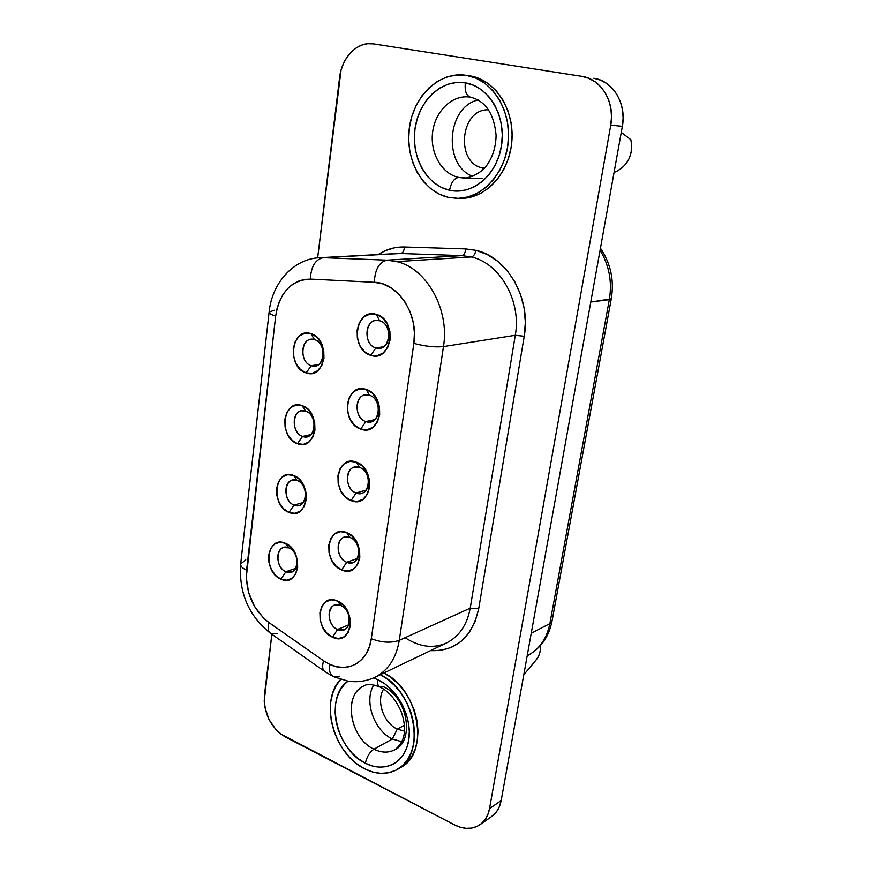 <?xml version="1.0" encoding="UTF-8"?>
<svg xmlns="http://www.w3.org/2000/svg" width="872" height="872" viewBox="0 0 872 872"><rect width="100%" height="100%" fill="white"/><g stroke="black" fill="none" stroke-linecap="round" stroke-linejoin="round"><path stroke-width="1.31" d="M398.014 747.631C391.048 752.994 383.004 753.517 373.914 749.201C369.575 752.154 366.741 756.831 365.401 763.218L358.479 758.836L352.103 753.081L346.489 746.17L341.835 738.366L338.314 729.962L336.036 721.253L335.099 712.566L335.535 704.205L337.322 696.477L340.418 689.676L344.723 684.051L348.07 681.152C324.449 696.564 335.676 749.419 365.401 763.218C366.741 756.831 369.575 752.154 373.914 749.201L392.389 739.009L397.283 729.134L392.389 739.009L401.97 741.745L392.389 739.009C373.903 730.573 363.657 700.499 373.903 684.956C363.657 700.499 373.903 730.573 392.389 739.009L373.914 749.201C349.901 738.377 342.805 694.712 363.777 686.002L363.777 686.002C366.731 683.79 372.104 684.117 379.898 686.973C388.858 691.409 395.943 699.638 401.142 711.65C403.594 718.31 404.706 724.708 404.466 730.867C404.183 738.421 401.076 744.677 395.136 749.626C388.65 753.059 381.576 752.918 373.914 749.201C351.623 739.075 343.078 699.529 360.703 687.866M397.283 729.134L404.445 731.118L397.283 729.134L404.357 725.275L397.283 729.134C383.538 722.964 375.919 700.543 383.625 689.076C375.919 700.543 383.538 722.964 397.283 729.134M395.136 749.626C415.236 740.045 407.028 696.423 383.19 686.635L379.832 686.951C377.914 685.948 377.195 683.506 377.674 679.615L373.499 677.947M364.583 768.788C333.453 754.062 319.152 700.521 340.68 679.441L336.265 685.37L332.766 693.098L330.75 701.862L330.27 711.334L331.338 721.177L333.911 731.041L337.9 740.568L343.165 749.408L349.519 757.245L356.746 763.796L364.583 768.788L372.736 772.025L380.922 773.366L388.814 772.723L396.106 770.118L402.504 765.616L407.747 759.359L411.606 751.599L413.906 742.617L414.56 732.774L413.513 722.485L410.821 712.162L406.581 702.222L400.967 693.077L394.231 685.098L386.645 678.601L380.323 674.71C415.323 690.7 426.735 754.901 397.392 769.409C387.375 774.881 376.442 774.674 364.583 768.788M478.161 99.953C446.486 106.864 442.856 165.702 472.842 176.373C442.856 165.702 446.486 106.864 478.161 99.953M465.91 177.975L458.737 177.441C441.853 173.942 429.94 153.21 432.599 132.381C435.03 111.518 451.761 94.874 469.136 96.977L470.411 97.163C466.269 95.68 464.58 90.906 465.332 82.84C464.58 90.906 466.269 95.68 470.411 97.163M488.549 109.807C459.904 108.542 455.13 163.838 483.143 168.056L481.518 171.065L483.143 168.056C455.13 163.838 459.904 108.542 488.549 109.807M484.527 168.1L483.143 168.056L484.527 168.1M449.549 190.26C472.253 195.579 497.04 175.109 501.498 145.679C506.305 116.325 488.898 86.448 465.332 82.84L456.656 82.459L448.077 84.192L439.935 87.93L432.534 93.522L426.136 100.727L420.969 109.251L417.208 118.766L414.985 128.914L414.363 139.346L415.355 149.657L417.928 159.489L421.983 168.492L427.389 176.329L433.94 182.728L441.417 187.436L449.549 190.26L458.051 191.077L466.596 189.834L474.858 186.554L482.521 181.332L489.279 174.345L494.838 165.844L498.969 156.164L501.498 145.679L502.294 134.822L501.335 124.02L498.642 113.72L494.326 104.357L488.571 96.302L481.627 89.881L473.769 85.336L465.332 82.84C441.821 78.785 418.658 100.781 414.985 128.914C410.985 157.004 426.779 185.365 449.549 190.26C451.162 182.379 454.225 178.106 458.737 177.441C454.225 178.106 451.162 182.379 449.549 190.26M466.433 75.374C491.623 79.199 511.134 109.48 508.3 141.308C505.771 173.179 482.053 198.729 457.201 198.358L448.502 197.388L439.292 194.151L430.823 188.799L423.411 181.54L417.307 172.645L412.718 162.443L409.796 151.314L408.674 139.629L409.36 127.824L411.867 116.314L416.108 105.523L421.939 95.844L429.188 87.647L437.581 81.27L446.813 76.987L456.557 74.981L466.433 75.374L476.036 78.186L484.985 83.331L492.909 90.623L499.471 99.79L504.398 110.461L507.471 122.189L508.561 134.495L507.635 146.877L504.735 158.802L500.016 169.811L493.661 179.458L485.966 187.382L477.246 193.29L467.85 196.985L458.149 198.358L448.502 197.388C422.865 191.764 405.066 160.045 409.284 128.402C413.143 96.716 438.823 71.417 465.474 75.221L466.433 75.374M457.277 198.358L460.83 198.369C485.628 198.729 509.292 173.288 511.842 141.558C514.676 109.861 495.231 79.701 470.095 75.886L465.55 75.232M288.839 547.889C276.511 542.144 273.546 566.974 285.907 571.727L280.882 579.139C262.385 571.956 266.745 534.7 285.275 543.256L288.839 547.889C298.159 551.224 300.153 569.732 291.466 572.065L285.907 571.727C276.577 568.25 274.724 549.752 283.52 547.551L288.839 547.889L285.275 543.256L290.692 546.984L294.965 552.913L297.417 560.151L297.668 567.541L295.684 573.961L291.793 578.409L286.583 580.218L280.882 579.139L275.541 575.367L271.366 569.492L268.958 562.375L268.685 555.083L270.582 548.717L274.397 544.215L279.541 542.297L285.275 543.256C304.23 550.33 299.379 588.317 280.882 579.139L285.907 571.727L295.673 568.381L285.907 571.727C298.213 577.744 301.407 552.597 288.839 547.889M314.476 339.644C301.418 335.001 298.18 362.131 311.271 365.706L306.094 372.889C286.507 367.461 291.259 326.76 310.89 333.638L314.476 339.644C325.539 342.38 325.986 365.063 315.043 366.033L311.271 365.706C300.197 362.807 299.924 340.124 310.999 339.328L314.476 339.644L310.89 333.638L316.623 336.974L321.136 342.838L323.719 350.326L323.959 358.272L321.823 365.444L317.67 370.72L312.132 373.336L306.094 372.889L300.437 369.499L296.033 363.678L293.504 356.31L293.243 348.495L295.281 341.388L299.336 336.058L304.818 333.322L310.89 333.638C330.989 338.881 325.681 380.465 306.094 372.889L311.271 365.706L318.531 364.572L311.271 365.706C324.308 370.655 327.796 343.143 314.476 339.644M305.669 411.148C292.872 406.112 289.722 432.436 302.562 436.436L297.439 443.695C278.223 437.646 282.844 398.144 302.094 405.622L305.669 411.148C316.1 414.102 317.168 435.226 307.02 436.763L302.562 436.436C292.131 433.319 291.215 412.194 301.494 410.81L305.669 411.148L302.094 405.622L307.718 409.099L312.154 414.985L314.683 422.386L314.934 430.147L312.852 437.046L308.775 442.039L303.369 444.36L297.439 443.695L291.891 440.175L287.564 434.332L285.079 427.051L284.806 419.41L286.801 412.565L290.779 407.529L296.142 405.077L302.094 405.622C321.79 411.508 316.656 451.849 297.439 443.695L302.562 436.436L310.923 434.583L302.562 436.436C315.348 441.766 318.727 415.072 305.669 411.148M340.821 605.462C327.894 599.228 324.58 624.265 337.54 629.497L332.559 637.225C313.157 629.312 318.029 591.739 337.453 601.037L340.821 605.462C350.195 609.005 352.593 626.87 344.113 629.769L337.54 629.497C328.145 625.802 325.899 607.937 334.51 605.168L340.821 605.462L337.453 601.037L343.132 604.994L347.579 611.152L350.108 618.564L350.315 626.063L348.179 632.483L344.037 636.854L338.543 638.511L332.559 637.225L326.967 633.225L322.618 627.121L320.144 619.839L319.904 612.449L321.964 606.062L325.997 601.647L331.436 599.871L337.453 601.037C357.346 608.852 351.939 647.155 332.559 637.225L337.54 629.497L348.604 624.897L337.54 629.497C350.446 636.015 353.999 610.651 340.821 605.462M350.075 537.512C336.897 531.626 333.486 557.415 346.696 562.277L341.661 569.939C321.888 562.582 326.902 523.876 346.718 532.639L350.075 537.512C359.983 540.891 362.022 559.944 352.789 562.56L346.696 562.277C336.777 558.734 334.903 539.67 344.277 537.217L350.075 537.512L346.718 532.639L352.495 536.476L357.03 542.624L359.602 550.112L359.798 557.797L357.607 564.467L353.378 569.111L347.775 571.018L341.661 569.939L335.971 566.048L331.534 559.966L329.027 552.597L328.798 545.033L330.891 538.406L335.022 533.719L340.571 531.68L346.718 532.639C367.003 539.877 361.433 579.368 341.661 569.939L346.696 562.277L357.357 558.505L346.696 562.277C359.863 568.457 363.515 542.319 350.075 537.512M379.614 320.733C365.608 316.046 361.869 344.32 375.908 347.906L370.72 355.307C349.705 349.868 355.209 307.445 376.257 314.378L379.614 320.733C391.55 323.468 391.724 347.23 379.876 348.211L375.908 347.906C363.962 344.985 363.995 321.19 376.006 320.427L379.614 320.733L376.257 314.378L382.405 317.79L387.212 323.85L389.915 331.622L390.089 339.906L387.724 347.394L383.2 352.942L377.216 355.711L370.72 355.307L364.67 351.83L359.983 345.824L357.346 338.183L357.128 330.041L359.395 322.618L363.809 317.027L369.728 314.127L376.257 314.378C397.85 319.621 391.724 363.014 370.72 355.307L375.908 347.906L383.56 346.773L375.908 347.906C389.893 352.931 393.904 324.231 379.614 320.733M369.456 395.245C355.743 390.133 352.114 417.535 365.869 421.579L360.736 429.079C340.145 422.953 345.476 381.827 366.098 389.413L369.456 395.245C380.639 398.232 381.587 420.206 370.655 421.885L365.869 421.579C354.675 418.418 353.912 396.411 365.008 394.929L369.456 395.245L366.098 389.413L372.126 392.978L376.835 399.071L379.494 406.755L379.68 414.821L377.369 422.026L372.944 427.247L367.101 429.722L360.736 429.079L354.806 425.449L350.206 419.41L347.612 411.867L347.394 403.932L349.607 396.782L353.912 391.506L359.711 388.912L366.098 389.413C387.244 395.365 381.315 437.395 360.736 429.079L365.869 421.579L374.862 419.596L365.869 421.579C379.571 427.008 383.462 399.213 369.456 395.245M297.134 480.527C284.566 475.131 281.514 500.692 294.104 505.073L289.035 512.42C270.189 505.782 274.669 467.425 293.559 475.458L297.134 480.527C306.977 483.688 308.557 503.427 299.161 505.411L294.104 505.073C284.261 501.771 282.822 482.042 292.338 480.189L297.134 480.527L293.559 475.458L299.074 479.066L303.434 484.985L305.919 492.298L306.17 499.874L304.143 506.523L300.153 511.232L294.856 513.292L289.035 512.42L283.596 508.768L279.345 502.904L276.904 495.699L276.631 488.244L278.571 481.638L282.463 476.886L287.716 474.706L293.559 475.458C312.874 481.965 307.892 521.096 289.035 512.42L294.104 505.073L303.293 502.479L294.104 505.073C306.661 510.763 309.942 484.854 297.134 480.527M359.624 467.468C346.173 461.953 342.652 488.538 356.136 492.996L351.056 500.583C330.88 493.825 336.047 453.941 356.256 462.138L359.624 467.468C370.131 470.662 371.69 491.089 361.629 493.29L356.136 492.996C345.617 489.639 344.233 469.201 354.435 467.163L359.624 467.468L356.256 462.138L362.163 465.844L366.774 471.959L369.39 479.546L369.586 487.415L367.341 494.348L363.014 499.275L357.291 501.455L351.056 500.583L345.247 496.822L340.734 490.762L338.173 483.306L337.955 475.556L340.102 468.678L344.331 463.697L349.999 461.397L356.256 462.138C376.966 468.744 371.221 509.477 351.056 500.583L356.136 492.996L366.12 490.118L356.136 492.996C369.565 498.817 373.336 471.872 359.624 467.468M446.388 643.024C459.119 636.593 467.065 624.973 470.215 608.176L478.706 608.721L470.215 608.176L515.287 335.284L470.215 608.176L399.278 640.342C396.182 658.306 388.084 670.612 375.004 677.261L446.464 642.991C459.152 636.549 467.076 624.941 470.215 608.176L399.278 640.342L443.467 346.587L515.287 335.284C521.641 301.178 499.994 263.148 471.327 256.946L396.782 261.6C426.724 268.369 449.788 309.691 443.467 346.587L515.287 335.284L524.225 336.276L478.706 608.721C472.025 637.476 455.958 651.449 430.506 650.643L440.327 650.479L451.271 647.449L461.037 641.443L469.136 632.701L475.142 621.616L478.706 608.721L524.225 336.276L515.287 335.284C521.641 301.178 499.994 263.148 471.327 256.946C473.561 256.423 475.077 254.221 475.883 250.329C507.406 257.011 531.299 298.813 524.225 336.276L525.347 322.237L524.094 308.045L520.497 294.311L514.709 281.602L507.003 270.44L497.683 261.295L487.165 254.504L475.883 250.329L465.604 248.912L404.379 246.994L394.809 247.735L385.62 250.547L378.186 254.548C386.22 249.294 394.951 246.776 404.379 246.994C404.172 250.82 402.929 252.989 400.673 253.49L461.975 255.627L387.015 260.15L396.782 261.6L471.327 256.946L461.975 255.627L387.015 260.15L323.294 257.687L400.673 253.49L319.599 257.72L396.858 253.545M339.502 676.225L333.551 676.672C330.15 674.928 328.809 670.797 329.529 664.268L323.556 660.78C321.997 666.263 322.433 669.87 324.853 671.593M536.258 659.788L536.563 659.417C539.463 655.679 540.749 651.068 540.433 645.585L540.204 650.904L538.787 655.744L535.844 660.278M616.875 171.141L621.889 168.078L626.085 163.751L629.257 158.377L631.186 152.317L631.742 145.951L630.881 139.694L621.267 132.391L630.881 139.694C633.279 153.581 628.919 163.914 617.812 170.705L614.062 172.449M480.112 824.618L491.688 816.475C496.669 812.9 499.82 807.592 501.171 800.561L622.357 126.32C626.837 103.877 612.94 80.725 593.778 78.251L600.546 80.137L606.879 83.603L612.449 88.508L617.027 94.666L620.417 101.817L622.477 109.698L623.131 117.982L622.357 126.32L610.76 125.154C615.261 102.362 601.179 78.851 581.831 76.355L373.488 43.873C357.64 41.017 341.704 57.29 339.59 77.586L317.648 257.861L341.039 70.261L343.546 63.373L347.012 57.192L351.329 51.949L356.321 47.851L361.826 45.072L367.624 43.72L373.488 43.873L581.744 76.333L588.665 78.262L595.064 81.783L600.699 86.753L605.332 93.01L608.765 100.28L610.858 108.281L611.534 116.684L610.76 125.154L489.541 808.606L487.862 814.513L485.105 819.582L481.388 823.626L476.864 826.493L471.708 828.084L466.139 828.335L460.351 827.266L454.585 824.923L280.381 733.81L276.021 729.788L268.958 719.433L264.892 707.334L264.194 701.175L271.846 634.249L264.423 695.246C263.671 713.59 270.56 727.455 285.079 736.84L454.585 824.923C464.068 829.61 472.548 829.523 480.025 824.683C485.017 821.075 488.2 815.712 489.541 808.606L610.76 125.154L622.357 126.32L501.171 800.561L499.493 806.404L496.757 811.418L491.601 816.552M461.768 198.369L471.458 196.996L480.832 193.322L489.541 187.436L497.225 179.545L503.558 169.942L508.278 158.977L511.166 147.095L512.104 134.768L511.014 122.516L507.962 110.831L503.057 100.204L496.506 91.08L488.603 83.81L479.676 78.687L470.095 75.886M400.76 767.436L405.96 763.589L411.203 757.354L415.061 749.604L417.361 740.655L418.015 730.856L416.98 720.599L414.287 710.309L410.058 700.401L404.466 691.3L397.741 683.354L390.176 676.879L383.865 673.01C418.8 688.924 430.158 752.885 400.858 767.382L397.392 769.409M501.171 800.561L489.541 808.606L501.171 800.561M277.132 633.399L270.669 633.421C268.086 631.579 267.497 627.949 268.903 622.543L323.556 660.78L329.529 664.268L336.494 666.709L343.47 667.462L350.173 666.491L356.354 663.821L361.76 659.515L366.164 653.749L369.39 646.719L371.298 638.707L413.851 343.394L414.418 332.559L413.066 321.67L409.84 311.25L404.924 301.843L398.558 293.918L391.07 287.847L382.841 283.912L374.295 282.299L310.367 279.084L304.023 279.487L297.941 281.34L292.294 284.545L287.259 289.003L282.975 294.573L279.552 301.08L277.089 308.328L275.65 316.089L246.264 577.482L248.596 592.47L254.591 606.563L263.584 618.139L268.903 622.543C252.771 609.55 245.337 592.099 246.591 570.179L275.65 316.089C279.64 292.425 291.215 280.086 310.367 279.084C311.021 266.494 315.337 259.365 323.294 257.687L319.337 257.731M269.121 312.111C268.925 313.331 271.105 314.661 275.65 316.089C271.105 314.661 268.925 313.331 269.121 312.111M319.599 257.72C292.839 258.842 271.792 283.836 269.121 312.089L240.683 563.868C240.356 566.102 242.318 568.206 246.591 570.179C242.351 568.228 240.378 566.135 240.683 563.912L245.784 559.911M269.121 312.089L274.233 310.247M387.015 260.15L323.294 257.687C315.337 259.365 311.021 266.494 310.367 279.084L374.295 282.299C375.036 269.285 379.276 261.894 387.015 260.15C379.276 261.894 375.036 269.285 374.295 282.299C397.883 282.517 418.767 314.291 413.851 343.394C425.1 346.38 434.975 347.448 443.467 346.587C449.788 309.691 426.724 268.369 396.782 261.6L387.015 260.15M323.556 660.78L268.903 622.543C267.486 628.004 268.096 631.655 270.745 633.464L324.918 671.636C322.433 669.936 321.986 666.328 323.556 660.78M375.134 677.195C388.149 670.514 396.193 658.229 399.278 640.342L443.467 346.587C434.975 347.448 425.1 346.38 413.851 343.394L371.298 638.707C381.674 642.675 390.994 643.22 399.278 640.342C390.994 643.22 381.674 642.675 371.298 638.707C368.365 661.837 348.124 673.62 329.529 664.268C328.809 670.797 330.15 674.928 333.551 676.672M527.189 655.766L528.617 654.992C539.833 648.67 546.918 638.206 549.872 623.633L531.244 633.257L549.872 623.633C546.842 638.489 539.572 649.041 528.04 655.297M551.987 621.289L549.872 623.633L609.332 299.641L611.283 298.845L590.769 302.05L609.332 299.641C612.286 281.809 609.201 265.35 600.078 250.242C609.201 265.35 612.286 281.809 609.332 299.641L549.872 623.633L551.965 621.376C548.924 636.582 541.141 647.787 528.617 654.992M600.448 248.171C610.749 263.529 614.357 280.413 611.283 298.845L611.294 298.736M400.673 253.49C402.929 252.989 404.172 250.82 404.379 246.994L465.604 248.912C465.365 252.869 464.155 255.104 461.975 255.627L400.673 253.49M471.327 256.946L461.975 255.627C464.155 255.104 465.365 252.869 465.604 248.912L475.883 250.329C475.077 254.221 473.561 256.423 471.327 256.946M470.433 97.163C485.519 100.945 494.075 113.676 496.092 135.356C495.841 147.085 492.691 157.156 486.631 165.582C482.979 170.977 472.33 178.128 463.621 178.019L458.737 177.441C442.006 173.964 430.114 153.548 432.545 132.86C434.747 112.15 451.053 95.342 468.329 96.901M484.385 168.263L483.143 168.056L484.385 168.263M377.674 679.615C397.578 688.662 412.478 717.416 408.739 740.077C405.306 762.891 384.661 773.333 365.401 763.218L372.584 766.052L379.789 767.207L386.732 766.63L393.141 764.308L398.755 760.33L403.355 754.814L406.733 747.98L408.739 740.077L409.306 731.444L408.39 722.408L406.014 713.34L402.297 704.609L397.381 696.575L391.463 689.556L384.814 683.833L377.674 679.615C377.195 683.506 377.914 685.948 379.832 686.951M333.093 676.443L324.918 671.636M536.563 659.417L523.767 674.808M240.628 564.358C238.863 592.84 248.727 615.752 270.233 633.116M333.671 676.716L348.037 681.152C357.422 682.536 366.414 681.239 375.004 677.261M611.283 298.845L551.965 621.376M446.464 642.991C433.558 648.768 419.955 647.122 405.644 638.075M482.641 178.498L463.621 178.019"/></g></svg>
